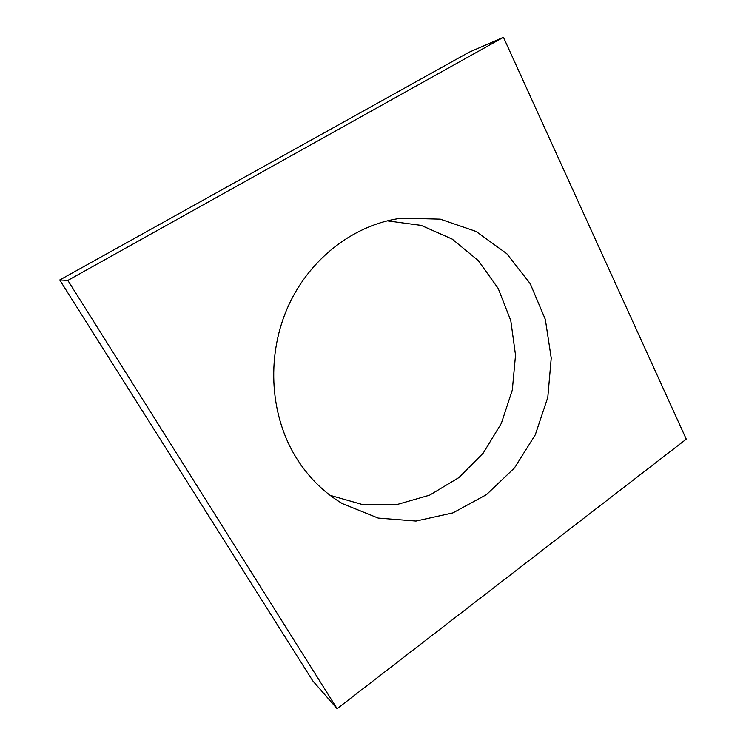 <?xml version="1.0" encoding="UTF-8"?>
<svg xmlns="http://www.w3.org/2000/svg" width="746" height="746" viewBox="0 0 746 746"><rect width="100%" height="100%" fill="white"/><g stroke="black" fill="none" stroke-linecap="round" stroke-linejoin="round"><path stroke-width="1.12" d="M294.679 455.219C269.315 412.268 266.583 353.352 288.646 305.273C310.802 257.211 355.469 223.986 401.693 218.149L440.308 219.156L476.162 231.484L506.786 253.687L530.266 283.76L545.326 319.391L551.229 358.108L547.788 397.413L535.283 434.825L514.432 467.984L486.429 494.663L452.906 512.894L415.97 521.053L378.166 518.069L342.349 503.597C322.953 492.015 307.063 475.892 294.679 455.219M330.105 495.335L363.125 504.725L397.04 504.52L429.621 495.157L458.902 477.571L483.24 453.092L501.359 423.327L512.315 390.037L515.533 355.143L510.786 320.621L498.207 288.469L478.363 260.671L452.216 239.102L421.192 225.395L387.174 220.844M686.273 439.161L503.457 37.3L67.839 280.412L337.127 708.7L686.273 439.161M337.127 708.7L312.835 680.949L59.727 279.983L468.917 52.304L503.457 37.3M67.839 280.412L59.727 279.983"/></g></svg>
